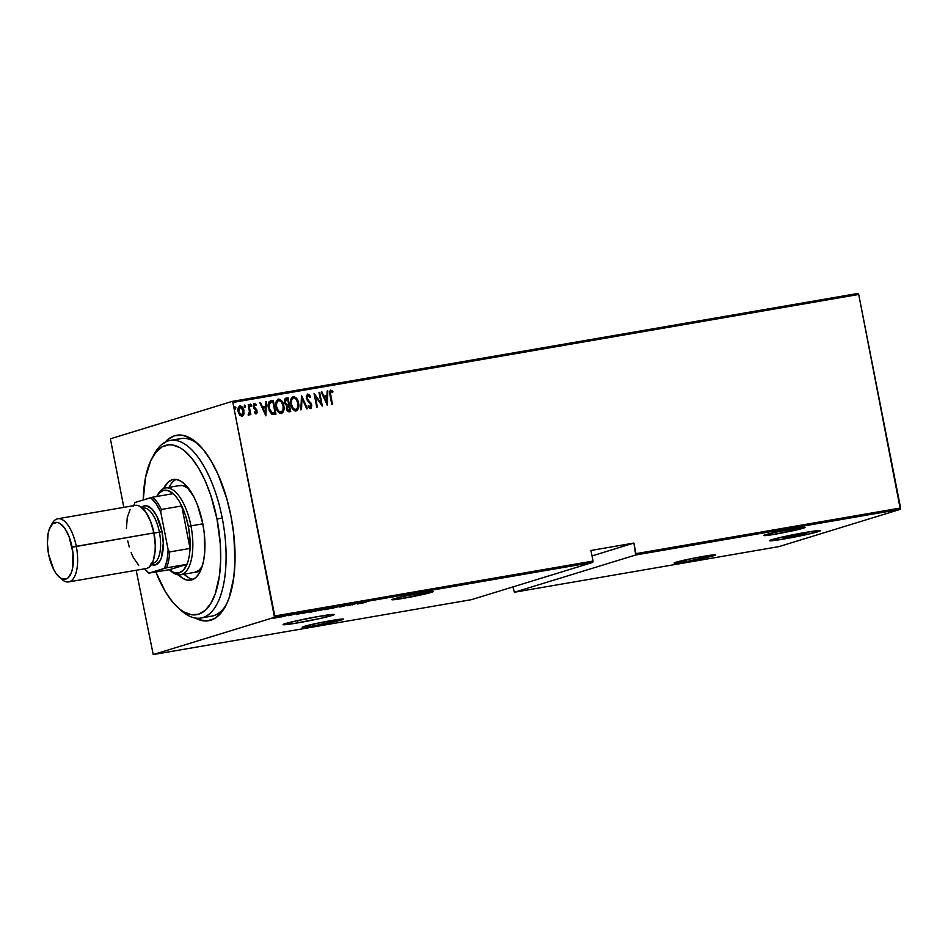 <?xml version="1.0" encoding="UTF-8"?>
<svg xmlns="http://www.w3.org/2000/svg" width="948" height="948" viewBox="0 0 948 948"><rect width="100%" height="100%" fill="white"/><g stroke="black" fill="none" stroke-linecap="round" stroke-linejoin="round"><path stroke-width="1.42" d="M298.039 622.836A26.034 1.28 -11.1 0 1 283.085 624.602A26.034 1.28 -11.1 0 1 319.227 616.33L295.195 621.118L283.108 624.542L293.702 623.559L322.071 618.06L334.17 614.636L319.227 616.33A26.034 1.28 -11.1 0 1 334.182 614.577A26.034 1.28 -11.1 0 1 298.039 622.836L297.589 620.573L298.039 622.836M784.411 538.926A26.034 1.28 -11.1 0 1 769.456 540.68A26.034 1.28 -11.1 0 1 805.599 532.409L781.555 537.196L769.468 540.621L784.411 538.926L808.443 534.139L820.221 530.524L805.599 532.409A26.034 1.28 -11.1 0 1 820.541 530.655A26.034 1.28 -11.1 0 1 784.411 538.926L784.233 538.014L784.411 538.926M799.887 534.162L806.795 533.357L801.427 534.909L783.214 537.978L799.887 534.162L799.756 533.463L799.887 534.162L806.784 533.38L801.202 534.968L783.214 537.954L799.887 534.162M153.375 455.798A90.107 38.11 80.2 0 1 170.213 440.429L180.938 438.58A90.107 38.11 80.2 0 1 198.559 444.399A90.107 38.11 -99.8 0 0 175.736 440.417M164.988 442.278A94.113 39.804 80.2 0 1 196.84 442.811A94.113 39.804 80.2 0 1 230.992 516.222L226.726 498.458L217.933 474.13L210.812 460.373L203.002 449.222L194.778 441.093L190.619 438.26L182.407 435.227L174.586 435.748L167.464 439.813L164.253 443.131M403.907 598.259A21.022 1.031 -11.1 0 1 391.832 599.681A21.022 1.031 -11.1 0 1 421.031 593.01A21.022 1.031 -11.1 0 1 433.106 591.588A21.022 1.031 -11.1 0 1 403.907 598.259L403.552 596.434L403.907 598.259L433.094 591.635L421.031 593.01L401.608 596.873L391.844 599.634L403.907 598.259M775.843 534.091A21.022 1.031 -11.1 0 1 763.768 535.513A21.022 1.031 -11.1 0 1 792.955 528.83A21.022 1.031 -11.1 0 1 805.03 527.408A21.022 1.031 -11.1 0 1 775.843 534.091L775.476 532.266L775.843 534.091L805.018 527.467L796.45 528.249L773.544 532.693L764.029 535.62L775.843 534.091M686.186 561.631A21.022 1.031 -11.1 0 1 674.111 563.053A21.022 1.031 -11.1 0 1 703.298 556.369A21.022 1.031 -11.1 0 1 715.373 554.959A21.022 1.031 -11.1 0 1 686.186 561.631L685.831 559.806L686.186 561.631L715.361 555.007L703.298 556.369L683.887 560.232L674.123 563.005L686.186 561.631M314.262 625.799A21.022 1.031 -11.1 0 1 302.187 627.221A21.022 1.031 -11.1 0 1 331.373 620.549A21.022 1.031 -11.1 0 1 343.449 619.127A21.022 1.031 -11.1 0 1 314.262 625.799L313.895 623.974L314.262 625.799L343.437 619.174L331.373 620.549L311.963 624.412L302.448 627.327L314.262 625.799M274.505 617.314L592.784 562.389L471.512 599.646L153.221 654.57L274.505 617.314L153.221 654.57L136.168 570.258L153.221 654.57L471.512 599.646L592.784 562.389L593.045 561.062L274.754 615.987L232.864 402.45L858.71 294.461L900.6 507.998L635.954 553.656L633.88 543.062L590.96 550.468L593.045 561.062L590.96 550.468L633.88 543.062L635.705 554.983L900.339 509.325L779.066 546.581L514.42 592.239L635.705 554.983L514.42 592.239L512.868 586.942L514.42 592.239L779.066 546.581L900.339 509.325L635.705 554.983L635.954 553.656L900.6 507.998L900.339 509.325L858.71 294.461L232.864 402.45L274.505 617.314L274.754 615.987L593.045 561.062L592.784 562.389L274.505 617.314M289.638 615.015L288.192 615.311L289.472 614.979M296.203 614.6L305.126 612.29L296.203 614.6M318.338 610.394L309.558 612.159L318.338 610.394C320.033 609.896 319.737 609.813 317.45 610.145L310.612 611.733C308.882 612.23 309.178 612.313 311.513 611.981L318.338 610.394C320.033 609.896 319.737 609.813 317.45 610.145M333.104 607.846L324.323 609.611L333.104 607.846C334.798 607.348 334.502 607.265 332.215 607.597L325.377 609.185C323.635 609.683 323.943 609.765 326.278 609.434L333.104 607.846C334.798 607.348 334.502 607.265 332.215 607.597M346.684 605.097L339.787 607.052L347.667 605.097M357.669 603.995L366.58 601.684L357.669 603.995M366.603 601.944L362.16 603.212L366.603 601.944M357.751 603.212L347.075 605.819L357.751 603.212M340.261 606.222L331.184 608.557L340.261 606.222M326.787 608.557L318.315 610.725L326.787 608.557M309.712 611.496L302.009 613.439L309.712 611.496M288.69 615.702L294.2 614.245L288.69 615.702M287.635 615.311L280.798 617.041L287.635 615.311M277.373 617.551L279.624 616.97C280.845 616.615 280.596 616.555 278.878 616.804L273.119 618.286L277.373 617.551M857.987 293.43L232.142 401.419L110.869 438.675L232.142 401.419L232.864 402.45L232.142 401.419L857.987 293.43L858.71 294.461L857.987 293.43M110.608 440.002L123.833 507.358L110.608 440.002M239.583 406.017L240.01 405.898C238.114 407.059 237.486 408.955 238.138 411.562L239.607 414.999L242.048 416.291L244.039 413.364L242.652 407.439L239.643 406.005L237.995 409.05L238.363 412.487L240.105 415.568L242.38 416.208L243.849 414.264L241.728 416.397M248.779 415.129L249.917 413.221L250.841 414.596L248.874 404.559L248.234 404.666L249.443 411.847L248.08 414.892L249.265 414.857L249.917 413.221L250.841 414.596L248.874 404.559L250.509 414.655L248.874 404.559L248.234 404.666L249.443 411.503L248.08 414.892L248.897 415.106M254.408 411.835L255.96 412.617L254.728 411.74L254.443 412.676L256.185 413.849L257.133 412.664L256.73 409.82L253.886 406.455L254.337 404.749L255.913 405.531L255.794 404.061L253.91 403.587L253.152 405.673L253.827 408.126L256.47 411.136L256.15 412.546L254.728 411.74L254.443 412.676L256.316 413.826M270.962 400.743L269.161 401.656L268.343 403.635L269.244 410.768L271.803 414.158L275.963 414.086L273.261 400.34L270.962 400.743C268.296 402.082 267.466 404.535 268.485 408.09L272.005 414.252L275.963 414.086L273.261 400.34L275.631 414.146L272.941 400.447L270.275 400.921M285.644 398.255L284.459 402.45L286.616 405.708L286.367 408.766L289.318 411.776L290.728 411.539L288.026 397.793L285.229 398.504L284.353 400.483L284.732 403.445L286.616 405.708L286.711 409.939L288.204 411.728L290.728 411.539L288.026 397.793L290.384 411.598L288.026 397.793L285.786 398.196M301.511 395.47L300.836 409.797L301.535 409.666L301.95 398.136L306.714 408.778L307.413 408.659L301.511 395.47L300.836 409.797L301.535 409.666L301.95 398.136L306.714 408.778L307.413 408.659L301.511 395.47M319.002 392.448L321.123 403.256L314.025 393.313L316.715 407.048L317.367 406.941L315.234 396.11L322.332 406.076L319.642 392.342L319.002 392.448L319.642 392.342L319.002 392.448L321.123 403.256L314.025 393.313L316.715 407.048L317.367 406.941L315.234 396.11L322.332 406.076L319.642 392.342L321.917 405.697L319.014 392.496M330.781 390.055L330.781 390.055C329.43 391.287 329.169 392.982 329.987 395.174L331.8 404.452L332.452 404.334L330.319 392.591L331.136 391.465L332.701 392.46L332.878 391.334L330.615 390.102L329.572 392.294L331.8 404.452L332.452 404.334L330.331 395.292L332.108 404.393L330.331 395.292L331.006 391.477L332.701 392.46L332.878 391.334L330.591 390.102M327.309 405.223L327.83 390.931L327.131 391.05L326.965 395.636L323.837 396.169L321.941 391.951L321.242 392.069L327.309 405.223L327.83 390.931L327.131 391.05L326.965 395.636L323.837 396.169L321.941 391.951L321.242 392.069L327.309 405.223M307.733 395.517L306.666 398.124L307.97 395.446L310.043 397.461L310.529 396.655L307.709 394.036L306.24 396.3L307.306 400.423L310.92 404.678L310.577 406.976L308.586 405.543L308.147 406.491L309.427 408.126L311.145 408.15L311.75 405.495L306.951 397.805L307.804 395.494L310.043 397.461L310.529 396.655L309.06 394.51L307.389 394.143L310.209 396.75L307.519 394.084M292.766 396.667L292.92 396.631C295.93 397.331 297.684 399.499 298.182 403.125L298.513 403.03C298.016 399.404 296.25 397.236 293.24 396.537L293.24 396.537C290.704 398.231 289.898 400.85 290.823 404.429C291.309 408.102 293.086 410.283 296.132 410.97C298.644 409.24 299.438 406.585 298.513 403.03L296.12 397.828L292.979 396.596L291.237 398.29L290.55 401.537L291.095 405.566L292.849 409.24L295.065 410.922L297.494 410.176L298.75 406.502L298.182 403.125C299.106 406.692 298.324 409.335 295.812 411.065M278.001 399.215L278.155 399.179C281.165 399.878 282.919 402.047 283.416 405.673L283.748 405.578C283.251 401.952 281.497 399.783 278.475 399.084L278.475 399.084C275.939 400.767 275.133 403.398 276.058 406.965C276.555 410.65 278.321 412.83 281.378 413.518C283.879 411.788 284.673 409.133 283.748 405.578L281.355 400.376L278.226 399.144L276.472 400.838L275.785 404.085L276.33 408.114L278.084 411.788L280.3 413.47L282.729 412.712L283.985 409.05L283.416 405.673C284.341 409.24 283.559 411.882 281.046 413.612M265.855 415.828L266.364 401.537L265.665 401.656L265.499 406.242L262.383 406.775L260.487 402.545L259.788 402.675L265.855 415.828L266.364 401.537L265.665 401.656L265.499 406.242L262.383 406.775L260.487 402.545L259.788 402.675L265.855 415.828M250.284 404.168L251.469 405.104L250.533 404.097L250.189 405.329L251.054 406.36L251.362 404.749L250.331 404.263L250.722 406.277L251.469 405.104L250.722 406.467M244.335 405.199L245.532 406.135L244.584 405.116L244.252 406.348L245.117 407.391L245.425 405.768L244.383 405.282L244.785 407.308L245.532 406.135L244.785 407.486M234.713 406.858L235.91 407.794L234.962 406.787L234.618 408.019L235.483 409.05L235.803 407.427L234.76 406.941L235.151 408.967L235.91 407.794L235.163 409.145M194.743 617.717L198.879 619.684L206.937 620.952L214.449 618.641L221.121 612.846L226.702 603.793L229.013 598.152L233.777 577.415L234.997 561.098L233.789 534.447L230.992 516.222A94.113 39.804 80.2 0 1 225.15 606.85A94.113 39.804 80.2 0 1 195.312 618.037M206.06 616.188A90.107 38.11 -99.8 0 0 226.228 604.777A90.107 38.11 80.2 0 1 211.582 616.176L200.858 618.025A90.107 38.11 80.2 0 1 179.836 609.185M330.449 390.161L332.878 391.334L332.428 392.223L332.108 390.955L330.449 390.161M330.674 391.571L330.331 395.292L330.674 391.571M321.265 392.105L321.941 391.951L323.517 396.276L326.965 395.636L323.517 396.276L321.265 392.105M327.119 391.097L327.83 390.931L327.001 404.915L327.119 391.097M326.385 402.687L324.121 397.627L326.385 402.687L324.121 397.627L326.906 397.094L326.385 402.687M314.914 396.205L317.023 407L314.914 396.205M314.12 393.776L321.123 403.256L314.12 393.776M308.254 405.637L310.328 407.059L308.586 405.543L308.147 406.491L310.529 408.481L311.667 404.974L310.849 402.947L306.868 398.8L307.519 399.333L306.69 396.572L307.97 395.446M310.423 408.517L311.347 405.069L310.197 408.588M307.709 394.036L306.346 398.113L311.039 405.14L310.197 407.095M308.408 405.863L310.328 407.059M301.334 395.909L307.069 408.718L301.334 395.909M301.618 398.231L301.203 409.726L301.618 398.231M296.072 411.005L298.146 408.292L298.063 402.556L295.788 397.923L292.92 396.631M297.553 400.886L297.091 399.831M294.958 397.165L293.975 396.691M293.216 398.041C291.083 399.357 290.384 401.49 291.143 404.417L291.368 399.783L293.548 397.935C296.013 398.468 297.447 400.198 297.873 403.149C298.608 406.052 297.933 408.197 295.823 409.56C293.335 409.026 291.889 407.273 291.463 404.31L291.143 404.417C291.557 407.367 293.015 409.121 295.503 409.666L292.814 408.292L291.463 404.31C290.716 401.383 291.415 399.262 293.548 397.935L295.894 398.954L297.873 403.149L297.779 407.415L295.503 409.666L293.133 408.197L291.463 404.31L291.427 400.554L293.133 398.053M286.391 399.582L284.779 402.438L286.533 404.666L288.239 404.5L286.853 404.571L285.099 402.331L286.711 399.487L287.659 399.321L288.666 404.429L286.189 404.559L284.862 402.805M284.779 402.438L284.921 400.518L286.083 399.641M288.18 406.005L286.675 408.73L288.927 410.389L287.007 408.635L288.939 405.839L289.484 410.342L287.908 410.484L286.889 409.465L286.794 406.905L287.765 406.099M287.884 406.076L288.939 405.839L289.804 410.235L287.896 410.247L287.09 409.003L287.114 406.799L288.5 405.91M285.929 399.689L287.659 399.321L288.666 404.429L286.509 404.452L285.312 403.066L285.253 400.411L286.711 399.487M281.307 413.553L283.381 410.839L283.298 405.104L281.035 400.471L278.155 399.179M282.788 403.433L282.326 402.379M280.193 399.712L279.21 399.238M281.153 412.084L278.357 411.183L276.472 407.427L276.33 403.208L278.25 400.637M281.058 412.107C278.57 411.574 277.124 409.82 276.697 406.858L276.378 406.965C276.792 409.915 278.25 411.669 280.738 412.214L278.38 410.745L276.697 406.858C275.951 403.931 276.65 401.81 278.783 400.483C281.248 401.016 282.694 402.746 283.108 405.697C283.843 408.6 283.168 410.745 281.058 412.107L283.014 409.963L283.108 405.697L281.129 401.502L278.783 400.483M278.451 400.589C276.318 401.905 275.631 404.038 276.378 406.965L276.78 402.663L278.368 400.601M269.635 402.829L271.709 402.118L269.635 402.829L268.794 408.09L271.803 412.984L275.038 412.783L272.135 412.89L269.125 407.984L269.955 402.734L272.906 401.869L275.038 412.783L271.472 412.854L269.433 410.271L268.604 405.282L269.196 403.327L270.63 402.355M269.955 402.734L272.906 401.869L275.038 412.783L271.495 412.57L269.291 408.73L269.22 403.836L272.04 402.011M259.799 402.71L260.487 402.545L262.051 406.882L265.499 406.242L262.051 406.882L259.799 402.71M265.665 401.703L266.364 401.537L265.535 415.52L265.665 401.703M264.93 413.292L262.655 408.233L264.93 413.292L262.655 408.233L265.452 407.699L264.93 413.292M254.419 404.713L253.566 406.55L254.574 404.666L255.913 405.531L256.161 404.523L253.993 403.528L256.161 404.523L254.052 403.516L253.258 406.609L256.47 411.136L255.96 412.617L254.574 412.048M255.842 404.618L255.676 405.246L255.842 404.618M256.185 413.849L257.098 410.97L253.709 407.036L254.265 407.379L253.519 406.005L254.574 404.666M256.221 413.814L256.778 411.077L255.853 413.956M250.888 406.396L250.367 404.168M248.72 415.141L249.585 413.328L248.459 415.236M244.951 407.427L244.43 405.199M241.183 406.348L243.387 409.844L243.518 414.359L243.92 410.567C243.529 407.913 242.226 406.348 240.01 405.898L239.69 406.005C241.906 406.455 243.209 408.007 243.589 410.674L243.518 414.359L242.321 416.231M240.46 406.017L239.5 406.04M239.927 407.237L238.458 411.551L238.458 408.991L240.259 407.13L243.269 410.674L241.811 415.058L238.458 411.551L241.479 415.165L239.939 414.549L238.517 411.87L240.259 407.13L241.799 407.699L243.411 411.977L241.953 415.023L240.259 414.442L238.778 411.444L238.778 408.896L240.259 407.13M235.317 409.086L234.796 406.858M324.441 397.52L326.906 397.094L326.716 402.592L324.441 397.52M262.987 408.126L265.452 407.699L265.25 413.198L262.987 408.126M358.688 603.663L362.1 602.703L358.688 603.663M352.549 604.137L352.692 604.848L352.549 604.137M352.419 604.172L352.561 604.871L352.419 604.172M346.079 605.286L346.755 605.298M343.792 606.009L343.223 605.179M339.716 606.981L340.664 606.945M341.327 606.756L340.51 605.997M325.377 609.185C323.635 609.683 323.943 609.765 326.278 609.434M326.835 609.256C324.915 609.528 324.643 609.469 326.017 609.066L331.658 607.775C333.554 607.49 333.826 607.561 332.464 607.952L326.835 609.256C324.915 609.528 324.643 609.469 326.017 609.066L331.658 607.775C333.554 607.49 333.826 607.561 332.464 607.952L326.017 609.066M320.14 610.394L322.841 609.6L319.452 610.394M318.801 610.512L319.677 610.548M323.434 609.493L325.543 608.77L323.434 609.493M312.07 611.804L316.893 610.322C318.789 610.038 319.061 610.109 317.699 610.5L312.07 611.804C310.15 612.076 309.877 612.017 311.252 611.614L316.893 610.322C318.789 610.038 319.061 610.109 317.699 610.5L312.07 611.804C310.15 612.076 309.877 612.017 311.252 611.614M310.612 611.733C308.882 612.23 309.178 612.313 311.513 611.981M310.79 611.389L303.585 613.226L310.79 611.389M297.222 614.268L300.635 613.309L297.222 614.268M275.074 617.978L278.357 616.899L274.482 617.859M273.119 618.25L273.842 617.966M279.624 616.97L279.624 616.97C280.845 616.615 280.596 616.555 278.878 616.804M331.658 607.775L332.464 607.952M316.893 610.322L317.699 610.5M278.368 616.97L278.985 617.077M592.038 555.919L633.88 543.062L592.038 555.919M170.213 440.429A90.107 38.11 80.2 0 1 222.211 517.964A90.107 38.11 -99.8 0 0 154.453 453.713L152.261 457.694A86.102 36.415 80.2 0 1 216.997 519.077L222.211 517.964A90.107 38.11 80.2 0 1 200.858 618.025M178.153 607.775L181.554 610.785A90.107 38.11 -99.8 0 0 218.692 600.511A90.107 38.11 -99.8 0 0 222.211 517.964L216.997 519.077A86.102 36.415 80.2 0 1 213.644 597.963A86.102 36.415 80.2 0 1 178.153 607.775A86.102 36.415 80.2 0 1 155.899 572.047L165.367 591.706L172.524 601.909L180.037 609.351L183.841 611.934L191.354 614.719L198.511 614.233L205.029 610.512L210.669 603.698L215.196 594.029L219.557 575.057L220.671 560.126L220.303 544.034L216.997 519.077L210.693 495.046L205.064 480.565L198.547 467.98L191.389 457.777L183.876 450.336L180.073 447.752L172.56 444.968L168.91 444.802L162.049 446.911L155.934 452.208L150.839 460.491L145.471 477.78L143.231 499.952A86.102 36.415 80.2 0 1 152.261 457.694M194.743 572.343L199.127 570.186L202.149 566.466A44.058 18.628 80.2 0 1 194.814 572.331L194.885 572.319M202.742 523.462A51.062 21.603 80.2 0 1 190.643 580.164A51.062 21.603 80.2 0 1 178.461 574.879L183.071 578.529L187.538 580.176L191.78 579.892L195.643 577.688L198.985 573.635L201.663 567.911L203.595 560.718L204.697 552.34L204.258 533.345L202.742 523.462L197.397 504.786L193.783 496.728L185.334 484.689L180.843 481.157L176.375 479.51L172.133 479.795L168.27 481.999L163.566 488.576A51.062 21.603 80.2 0 1 173.271 479.522A51.062 21.603 80.2 0 1 202.742 523.462M184.054 574.192A51.062 21.603 -99.8 0 0 193.25 579.299M176.032 479.463A51.062 21.603 -99.8 0 0 169.064 487.367L170.296 485.127M183.936 574.073L188.439 577.605M178.852 485.743L182.514 485.495L188.711 488.576A44.058 18.628 80.2 0 0 179.836 485.506M157.285 495.508A44.058 18.628 80.2 0 1 165.521 487.971A44.058 18.628 80.2 0 1 190.951 525.879L188.344 526.436A42.056 17.787 80.2 0 1 190.062 548.418L169.68 551.937L168.14 549.733L160.745 512.05L161.35 509.479L181.732 505.959L190.062 548.418L189.884 537.646L188.344 526.436L185.559 515.617L181.732 505.959A42.056 17.787 -99.8 0 0 173.117 493.659A42.056 17.787 80.2 0 1 181.732 505.959A42.056 17.787 80.2 0 1 188.344 526.436L190.951 525.879A44.058 18.628 -99.8 0 0 157.818 494.477L156.728 496.456A42.056 17.787 80.2 0 1 173.117 493.659L168.009 490.578L163.139 490.483L158.861 493.387L156.704 496.491A42.056 17.787 80.2 0 1 156.728 496.456M169.372 569.76A42.056 17.787 80.2 0 1 169.348 569.724L148.883 573.125L164.525 568.326L167.085 560.102L168.14 549.733L160.745 512.05L161.35 509.479A42.056 17.787 -99.8 0 0 152.723 497.179L173.117 493.659L152.723 497.179A42.056 17.787 80.2 0 1 161.35 509.479L181.732 505.959L190.062 548.418A42.056 17.787 80.2 0 1 186.969 564.309L169.348 569.724L174.444 572.817L179.314 572.912L183.592 570.009L186.969 564.309A42.056 17.787 80.2 0 1 169.372 569.76L171.067 571.253A44.058 18.628 -99.8 0 0 189.221 566.24A44.058 18.628 -99.8 0 0 190.951 525.879L202.813 523.829L190.951 525.879A44.058 18.628 80.2 0 1 180.511 574.796A44.058 18.628 80.2 0 1 170.213 570.459M133.763 505.651A40.847 17.277 80.2 0 1 135.019 502.476L150.661 497.664A40.847 17.277 80.2 0 1 160.745 512.05L155.97 503.471L150.661 497.664L152.723 497.179L135.019 502.476L133.561 506.268M186.969 564.309L169.348 569.724L148.883 573.125L166.587 567.828L186.969 564.309A42.056 17.787 -99.8 0 0 190.062 548.418L169.68 551.937A42.056 17.787 80.2 0 1 166.587 567.828L186.969 564.309M144.653 568.788L148.883 573.125A40.847 17.277 80.2 0 1 147.971 572.367A40.847 17.277 80.2 0 1 144.653 568.788M166.587 567.828A42.056 17.787 -99.8 0 0 169.68 551.937L168.14 549.733A40.847 17.277 80.2 0 1 164.525 568.326L166.587 567.828M68.671 581.906L146.276 568.516A32.042 13.556 -99.8 0 0 153.872 532.93L76.267 546.321A32.042 13.556 -99.8 0 0 52.176 523.486L50.422 526.661A28.831 12.194 80.2 0 1 72.095 547.221L153.872 532.93A32.042 13.556 -99.8 0 0 135.386 505.367L57.781 518.757A32.042 13.556 80.2 0 1 76.267 546.321A32.042 13.556 80.2 0 1 68.671 581.906A32.042 13.556 80.2 0 1 60.423 577.96M59.096 576.917L61.81 579.323A32.042 13.556 -99.8 0 0 75.01 575.673A32.042 13.556 -99.8 0 0 76.267 546.321L72.095 547.221A28.831 12.194 80.2 0 1 70.97 573.635A28.831 12.194 80.2 0 1 59.096 576.917A28.831 12.194 80.2 0 1 48.632 554.426L47.4 543.334L48.147 533.392L49.237 529.328L52.638 523.806L57.212 522.395L59.736 523.332L64.748 528.285L69.085 536.675L72.96 552.803L72.581 568.255L71.491 572.319L68.09 577.842L65.91 579.086L60.992 578.316L55.991 573.362L53.692 569.523L48.632 554.426A28.831 12.194 80.2 0 1 50.422 526.661M142.567 508.235A28.037 11.862 80.2 0 1 159.394 532.195L162.001 531.638A30.04 12.703 -99.8 0 0 141.572 507.381L143.989 505.959L146.49 505.794L151.763 508.827L156.728 515.913L162.001 531.638L163.281 543.192L161.361 557.791L159.785 561.157L155.543 564.842L150.424 564.036M151.585 524.185A28.037 11.862 80.2 0 1 154.026 533.12L159.394 532.195A28.037 11.862 -99.8 0 0 143.219 508.081L142.532 508.199M51.322 525.239A32.042 13.556 80.2 0 1 57.781 518.757M134.663 505.533L137.33 505.355L140.126 506.398L145.696 511.896L150.519 521.222L153.872 532.93L155.235 545.254L155.093 551.061L153.197 560.825L149.417 566.951L146.987 568.338L144.333 568.516M138.704 565.281L133.407 557.72L131.144 552.66M129.248 546.996L127.79 540.941M126.428 528.629L127.257 517.572L130.149 509.455M152.059 563.456L152.747 563.337A28.037 11.862 -99.8 0 0 159.394 532.195L154.026 533.12A28.037 11.862 80.2 0 1 155.235 545.349M151.443 564.534A30.04 12.703 -99.8 0 0 162.001 531.638L159.394 532.195A28.037 11.862 80.2 0 1 152.083 563.396M806.795 533.357L806.57 532.243M346.802 605.239L346.648 604.445M339.704 607.016L339.55 606.222M343.389 606.222L343.235 605.44M324.323 609.611L324.169 608.829M334.134 607.419L333.98 606.637M325.188 609.41L325.034 608.628M333.269 607.621L333.115 606.839M319.168 610.512L319.014 609.73M321.159 609.813L321.005 609.031M309.558 612.159L309.404 611.377M319.369 609.967L319.215 609.185M310.434 611.958L310.28 611.176M318.504 610.168L318.35 609.386M302.009 613.463L301.855 612.681M302.91 613.249L302.756 612.455M280.335 616.674L280.181 615.88M273.936 618.084L273.782 617.302M279.518 616.852L279.364 616.07M783.214 537.978L782.989 536.876M179.907 485.495L165.521 487.971M200.206 571.395L180.511 574.796M147.971 572.367L148.954 573.244"/></g></svg>
